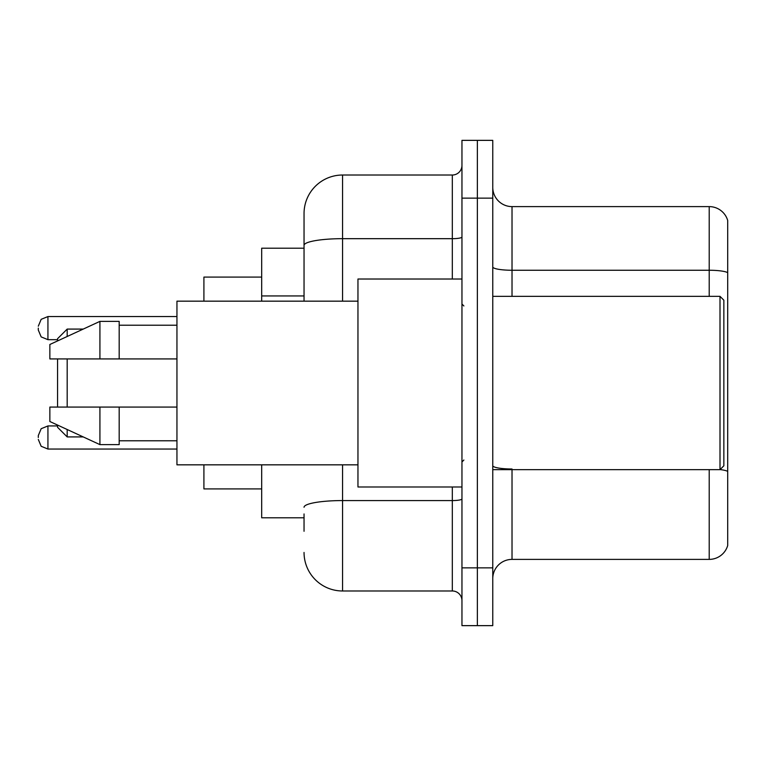 <?xml version="1.0" encoding="UTF-8"?>
<svg xmlns="http://www.w3.org/2000/svg" width="766" height="766" viewBox="0 0 766 766"><rect width="100%" height="100%" fill="white"/><g stroke="black" fill="none" stroke-linecap="round" stroke-linejoin="round"><path stroke-width="1.15" d="M304.045 282.462L304.045 245.369L304.045 248.203L261.685 248.203L261.685 301.162M304.045 517.797L261.685 517.797L261.685 464.838M304.045 531.278L304.045 513.948M461.955 567.865L461.955 625.64L477.362 625.64L477.362 567.865L477.362 625.64L492.768 625.64L492.768 567.865L477.362 567.865L477.362 198.135L477.362 567.865L461.955 567.865L461.955 198.135L477.362 198.135L477.362 140.36L477.362 198.135L492.768 198.135L492.768 567.865M492.768 198.135L492.768 140.36L461.955 140.36L461.955 198.135M342.565 464.838L342.565 590.979L452.323 590.979L452.323 486.985M304.045 301.162L304.045 213.542A38.511 38.511 0 0 1 342.565 175.021L452.323 175.021A9.632 9.632 0 0 0 461.955 165.399M304.045 213.542L304.045 234.722M461.955 600.601A9.632 9.632 0 0 0 452.323 590.979M342.565 590.979A38.511 38.511 0 0 1 304.045 552.458M492.768 578.656A19.255 19.255 0 0 1 512.023 559.391L709.211 559.391L709.211 469.654M727.7 220.474A19.255 19.255 0 0 0 709.211 206.609A19.255 19.255 0 0 1 727.7 220.474L727.7 545.526A19.255 19.255 0 0 1 709.211 559.391M727.7 272.667L727.7 272.667A19.255 3.342 180 0 0 709.211 270.254L709.211 206.609L512.023 206.609A19.255 19.255 0 0 1 492.768 187.344A19.255 19.255 0 0 0 512.023 206.609L512.023 296.346M727.7 272.935L727.7 482.369M57.555 358.928L57.555 407.072M57.555 425.073L57.555 427.294L67.188 436.917L83.235 436.917M67.188 358.928L67.188 407.072M67.188 429.515L67.188 436.917M203.909 464.838L203.909 488.909L261.685 488.909M261.685 277.091L203.909 277.091L203.909 301.162M57.555 340.927L57.555 338.706L67.188 329.083L67.188 336.485M720.002 296.346L723.851 300.195L723.851 465.805L720.002 469.654L720.002 296.346L492.768 296.346M461.955 279.015L357.961 279.015L357.961 486.985L461.955 486.985M357.961 301.162L176.946 301.162L176.946 464.838L357.961 464.838M99.925 358.928L49.857 358.928L49.857 344.489L99.925 321.375L99.925 358.928L176.946 358.928M99.925 321.375L119.18 321.375L119.18 358.928M176.946 407.072L119.18 407.072L119.18 444.625L99.925 444.625L99.925 407.072L49.857 407.072L49.857 421.511L99.925 444.625M49.857 407.072L62.601 407.072M119.18 407.072L99.925 407.072M38.3 437.501L38.3 435.576L38.3 437.501M38.3 328.116L38.3 330.041L38.3 328.116M304.045 295.944L261.685 295.944M461.955 498.896A9.632 1.676 0 0 1 452.323 500.571L342.565 500.571A38.511 6.683 180 0 0 304.045 507.264M342.565 175.021L342.565 238.676L452.323 238.676L452.323 175.021M304.045 245.369A38.511 6.683 180 0 1 342.565 238.676L342.565 301.162M452.323 279.015L452.323 238.676A9.632 1.676 0 0 0 461.955 237M512.023 469.654L512.023 559.391M709.211 296.346L709.211 270.254L512.023 270.254A19.255 3.342 -0 0 1 492.768 266.913M727.7 471.396A19.255 3.342 180 0 0 720.078 469.577M512.023 468.993A19.255 3.342 0 0 1 492.768 465.642M57.555 425.944L47.932 425.944L41.172 428.711L38.3 435.576L41.172 428.711L47.932 425.944L47.932 449.048L41.172 446.281L38.3 439.425L41.172 446.281L47.932 449.048L176.946 449.048M176.946 316.559L47.932 316.559L47.932 339.673L41.172 336.906L38.3 330.041M67.188 329.083L83.235 329.083M492.768 469.654L720.002 469.654M463.88 305.969L461.955 304.045M119.18 325.224L176.946 325.224M119.18 440.776L176.946 440.776M463.88 460.031L461.955 461.955M47.932 339.673L57.555 339.673M47.932 316.559L41.172 319.326L38.3 326.192"/></g></svg>
